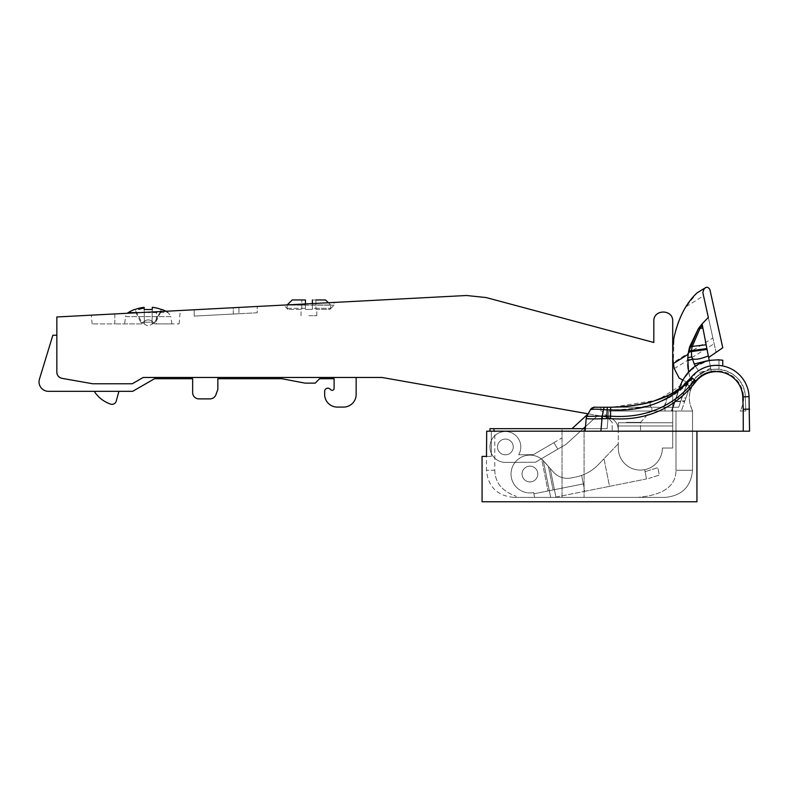 <?xml version="1.0" encoding="UTF-8"?>
<svg xmlns="http://www.w3.org/2000/svg" width="789" height="789" viewBox="0 0 789 789"><rect width="100%" height="100%" fill="white"/><g stroke="black" fill="none" stroke-linecap="round" stroke-linejoin="round"><path stroke-width="0.59" stroke-dasharray="3.94 2.96" d="M308.893 315.708L316.774 315.708L308.893 315.708M308.893 309.416L305.432 309.416L305.432 303.943L305.432 309.416L312.365 309.416L312.365 303.578L312.365 309.416L308.893 309.416M301.822 309.416L301.822 299.958L301.822 309.416L288.241 309.416L287.117 308.302L305.432 308.302L305.432 309.416L305.432 308.302L287.117 308.302L287.117 304.998L287.117 308.302L288.241 309.416L301.822 309.416M301.822 299.958L292.236 299.958L301.822 299.958M312.365 299.958L312.365 309.416L305.432 309.416L312.365 309.416L312.365 308.302L330.68 308.302L312.365 308.302L312.365 304.998L330.68 304.998L328.382 302.739L330.68 304.998L312.365 304.998L312.365 299.958L315.965 299.958L315.965 309.416L315.965 299.958L325.551 299.958L312.365 299.958M315.965 309.416L329.555 309.416L330.68 308.302L330.68 304.998L330.68 308.302L329.841 309.416L315.965 309.416M305.432 303.943L305.432 304.998L287.117 304.998L305.432 304.998L305.432 308.302L305.432 299.958M287.955 309.416L283.705 305.136L334.102 305.156L283.695 305.126M317.326 303.321L334.102 302.443L334.102 305.156L329.841 309.416M286.565 304.939L290.007 304.751M294.504 304.515L299.869 304.238M305.767 303.933L311.842 303.607M334.102 302.443L286.604 304.929M493.993 428.674L562.024 428.674L562.024 497.356L516.095 497.356L665.433 497.356L562.024 497.356L562.024 428.674L489.999 428.674L489.999 431.198L493.993 431.198L493.993 428.674L607.116 428.674L585.31 428.674L586.217 418.357A5.04 5.04 0 0 1 586.789 416.424L590.28 409.905L588.18 413.821L607.865 417.292L381.994 377.467L143.174 377.467L132.266 383.77L143.174 377.467L356.155 377.467L143.174 377.467L132.266 383.77L92.767 383.77L62.055 378.355C58.771 377.586 57.035 375.515 56.847 372.142L56.847 316.971L466.546 295.5L486.152 297.561L653.805 342.485L653.805 321.222C653.243 308.972 673.362 309.101 672.711 321.222L672.711 425.981L672.711 422.746L618.28 422.746L672.711 422.746L672.711 392.902M238.959 307.434L257.224 306.467L233.288 307.73L238.959 307.434L238.959 313.736L238.959 307.434M233.288 307.73L194.212 309.771L233.288 307.73L233.288 314.032L238.959 313.736L194.212 316.083L194.212 309.771L194.212 316.083L233.288 314.032L233.288 307.73M114.829 313.933L180.267 310.501L114.829 313.933L114.819 323.904L92.135 323.904L114.819 323.904L114.829 313.933M104.621 314.466L105.627 314.416M93.704 315.038L91.968 315.136L93.704 315.038M618.28 429.699L618.28 422.746L618.28 425.981L672.711 425.981L672.711 448.034L672.711 425.981L618.28 425.981L618.28 448.034L618.28 429.699C617.876 422.993 614.404 418.86 607.865 417.292C614.404 418.86 617.876 422.993 618.28 429.699M662.395 448.034L672.711 448.034L662.395 448.034A22.053 22.053 0 0 1 640.343 470.096A22.053 22.053 0 0 0 662.395 448.034M618.28 448.034A22.053 22.053 0 0 0 640.343 470.096A22.053 22.053 0 0 1 618.28 448.034L618.28 443.763L618.28 448.034A22.053 22.053 0 0 0 644.672 469.662A22.053 22.053 0 0 1 618.28 448.034M618.28 443.763L603.989 458.744L609.522 486.349L646.526 478.933L644.672 469.662L646.526 478.933L609.522 486.349L603.989 458.744L618.28 443.763M598.664 464.317L603.989 458.744L598.664 464.317C593.841 469.366 588.16 473.055 581.621 475.392A44.105 44.105 0 0 1 575.428 477.108A44.105 44.105 0 0 0 581.621 475.392L583.327 483.884L548.03 490.955L583.327 483.884L581.621 475.392C588.16 473.055 593.841 469.366 598.664 464.317M645.047 471.516L646.526 478.933L645.047 471.516A30.248 30.248 0 0 0 648.193 470.708A30.248 30.248 0 0 1 645.047 471.516M554.578 497.356L550.673 497.356L554.578 497.356M555.92 497.09L609.522 486.349L584.817 491.3L581.621 475.392A44.105 44.105 0 0 1 575.428 477.108A44.105 44.105 0 0 0 581.621 475.392L584.817 491.3L555.92 497.09L550.17 468.41L543.325 460.677L550.673 497.356L534.607 497.356L533.65 492.553L534.607 497.356L550.673 497.356L543.325 460.677A18.906 18.906 0 0 0 511.4 477.73A18.906 18.906 0 0 1 543.325 460.677L550.17 468.41L555.92 497.09M648.617 478.509L659.318 475.077L657.829 467.67L648.193 470.708L657.829 467.67L659.318 475.077L648.617 478.509M516.539 487.355A18.906 18.906 0 0 1 511.4 477.73A18.906 18.906 0 0 0 533.65 492.553A18.906 18.906 0 0 1 516.539 487.355M522.052 474.021A7.88 7.88 0 0 0 529.932 481.892A7.88 7.88 0 0 0 537.812 474.021A7.88 7.88 0 0 0 529.932 466.141A7.88 7.88 0 0 0 522.052 474.021A7.88 7.88 0 0 1 529.932 466.141A7.88 7.88 0 0 1 537.812 474.021A7.88 7.88 0 0 1 529.932 481.892A7.88 7.88 0 0 1 522.052 474.021A7.88 7.88 0 0 1 529.932 466.141A7.88 7.88 0 0 1 537.812 474.021A7.88 7.88 0 0 1 529.932 481.892A7.88 7.88 0 0 1 522.052 474.021A7.88 7.88 0 0 0 529.932 481.892A7.88 7.88 0 0 0 537.812 474.021A7.88 7.88 0 0 0 529.932 466.141A7.88 7.88 0 0 0 522.052 474.021A7.88 7.88 0 0 0 529.932 481.892A7.88 7.88 0 0 0 537.812 474.021A7.88 7.88 0 0 0 529.932 466.141A7.88 7.88 0 0 0 522.052 474.021A7.88 7.88 0 0 1 529.932 466.141A7.88 7.88 0 0 1 537.812 474.021A7.88 7.88 0 0 1 529.932 481.892A7.88 7.88 0 0 1 522.052 474.021M533.897 493.786L533.65 492.553L533.897 493.786L548.03 490.955L533.897 493.786M516.095 497.356L513.57 497.356L516.095 497.356L516.095 496.192L516.095 497.356M494.772 470.264C495.127 482.75 502.238 491.389 516.095 496.192C502.218 491.379 495.117 482.73 494.772 470.264L494.772 431.198L489.999 431.198L494.772 431.198L494.772 470.264L486.478 470.264L494.772 470.264M513.254 446.949A7.88 7.88 0 0 1 505.384 454.819A7.88 7.88 0 0 1 497.504 446.949A7.88 7.88 0 0 1 505.384 439.069A7.88 7.88 0 0 1 513.254 446.949A7.88 7.88 0 0 0 505.384 439.069A7.88 7.88 0 0 0 497.504 446.949A7.88 7.88 0 0 0 505.384 454.819A7.88 7.88 0 0 0 513.254 446.949A7.88 7.88 0 0 1 505.384 454.819A7.88 7.88 0 0 1 497.504 446.949A7.88 7.88 0 0 1 505.384 439.069A7.88 7.88 0 0 1 513.254 446.949A7.88 7.88 0 0 0 505.384 439.069A7.88 7.88 0 0 0 497.504 446.949A7.88 7.88 0 0 0 505.384 454.819A7.88 7.88 0 0 0 513.254 446.949M562.024 428.674L584.077 428.674L584.077 497.356L584.077 428.674L562.024 428.674M607.116 428.674L584.077 428.674L607.116 428.674L608.654 411.03L607.116 428.674L608.654 411.03L692.525 411.03L675.986 411.03L675.986 470.264L675.986 411.03L608.654 411.03L607.116 428.674M585.31 428.674L585.093 431.198L749.55 431.198M493.993 431.198L585.093 431.198L586.207 418.397C587.075 418.91 592.332 419.028 601.987 418.752A6.943 6.943 177.1 0 1 602.372 418.722L603.486 409.629C596.198 409.018 591.839 409.067 590.399 409.797L590.28 409.905A5.04 5.04 0 0 1 594.728 407.252L664.959 407.252L664.959 411.03L608.654 411.03L681.341 411.03L684.645 401.611L674.625 401.611L672.652 407.272L664.959 407.252L664.959 411.03L664.959 407.252L594.728 407.252A5.04 5.04 0 0 0 590.28 409.905L588.18 413.821M602.372 418.722A116.792 116.792 179.7 0 1 606.652 418.643L607.224 409.836L603.486 409.629L604.177 407.252L610.637 407.252L600.843 407.252L678.658 407.252L685.671 387.231A32.605 32.605 0 0 1 691.292 377.241L694.872 380.19C675.088 405.98 646.97 417.983 610.528 416.188L601.751 416.099L600.902 431.198L696.934 431.198L585.093 431.198M626.358 431.198L640.54 431.198L626.358 431.198M513.57 497.356C497.109 495.748 488.085 486.714 486.478 470.264L486.478 456.397L491.3 456.397L491.3 431.198L491.3 456.397L482.069 456.397M491.3 431.198L486.695 431.198L491.3 431.198M486.695 456.397L486.695 431.198L489.999 431.198M696.934 431.198L696.934 501.765L482.069 501.765M696.411 372.25L685.68 387.202L687.811 381.126L691.292 377.241L687.732 381.205L691.302 377.221A32.605 32.605 0 0 0 685.69 387.202L678.658 407.252L672.652 407.272L671.331 411.03L679.181 388.612M685.68 387.202L681.913 397.952L676.232 397.952L679.793 386.985L676.232 397.952L685.927 397.952L691.105 383.148A67.016 67.016 0 0 0 694.212 379.637A28.828 28.828 0 0 1 745.27 396.808L745.773 409.215L745.27 396.808C745.418 371.047 709.37 359.202 694.212 379.637L691.105 383.148L681.341 411.03L692.742 411.03L671.991 411.03L673.224 407.252L678.658 407.252L650.659 407.252L649.87 402.568C645.155 404.106 637.315 405.457 626.358 406.611C637.413 405.438 645.284 404.086 649.958 402.548L650.738 407.252M673.254 392.567L683.728 384.983M626.358 411.03L651.882 411.03L626.358 411.03M626.358 422.381L640.54 422.381L626.358 422.381M680.769 401.236L674.625 401.621L684.96 400.713L684.645 401.611M718.986 359.754L718.986 369.242C709.015 368.631 700.76 372.102 694.212 379.637C700.76 372.102 709.015 368.631 718.986 369.242L718.986 359.754C700.395 359.636 687.515 368.157 680.345 385.308L674.625 401.611L680.828 401.068M685.69 387.172C692.811 370.938 705.169 363.867 722.773 365.958L713.562 365.475M713.493 365.485L704.469 367.635M704.301 367.704L696.795 371.944M671.991 411.03L664.959 411.03L664.959 407.252L673.224 407.252L676.232 397.952L671.991 411.03M665.433 497.356C681.962 495.679 690.986 486.655 692.525 470.264L675.986 470.264L692.525 470.264L692.525 411.03L692.525 470.264C690.986 486.645 681.962 495.679 665.433 497.356L637.906 497.356C663.243 495.147 675.936 486.123 675.986 470.264C675.936 486.132 663.243 495.157 637.906 497.356M572.005 428.674L588.298 413.84L586.789 416.424A5.04 5.04 0 0 0 586.217 418.357L585.487 426.622L597.717 415.497L566.019 444.355L557.774 449.168L553.957 442.639L533.364 454.671L518.698 454.75A15.435 15.435 0 0 0 505.295 431.514A15.435 15.435 0 0 0 492.05 454.74A15.435 15.435 0 0 0 505.463 462.384L535.435 462.226L557.774 449.168L535.435 462.226L505.463 462.384A15.435 15.435 0 0 1 497.593 433.625A15.435 15.435 0 0 1 518.698 454.75L533.364 454.671L561.512 438.22L553.957 442.639L557.774 449.168L553.957 442.639L557.774 449.168L566.019 444.355L583.239 428.674M679.793 386.985L679.793 386.985C687.416 367.299 701.737 358.364 722.773 360.198L722.773 365.958M696.657 379.47C688.422 389.145 687.12 399.658 692.742 411.03A27.092 27.092 0 0 1 696.657 379.47C700.662 375.179 705.544 372.477 711.313 371.353L701.529 375.347L696.657 379.47L692.574 385.17L696.657 379.47C705.1 371.649 706.885 373.01 710.761 371.471L719.39 371.017L732.37 376.018L741.167 386.807L743.416 395.141C743.159 399.313 745.003 400.595 740.2 411.03L745.773 411.03L740.2 411.03A27.092 27.092 0 0 0 696.657 379.47M684.96 400.713L691.105 383.148L694.212 379.637L691.105 383.148L685.927 397.952M745.773 409.215L745.773 411.03L745.773 409.215L743.248 409.264L742.755 396.906L749.047 396.65A32.605 32.605 0 0 0 691.292 377.241M690.227 391.216A27.092 27.092 0 0 1 692.574 385.17L690.227 391.216L689.31 387.044L690.227 391.216M710.642 367.921L687.347 382.458L686.302 381.896L689.31 387.044L686.302 381.896L682.682 379.973L693.709 367.171L709.183 360.376L711.313 371.353L708.621 357.486L716.067 352.367L702.831 292.551L704.38 288.389M649.87 402.568L667.997 395.506C681.085 387.35 687.692 382.557 687.811 381.126L678.658 407.252L681.883 398.05L676.203 398.05M687.732 381.205L657.612 400.072L612.096 407.242L600.843 407.252L600.843 411.03L600.843 407.252L651.882 407.252L651.882 411.03L651.882 407.252L650.659 407.252M604.177 407.252L594.728 407.252A5.04 5.04 -89.5 0 0 590.28 409.905L590.28 409.905C594.738 405.595 595.389 407.785 594.728 407.252M626.358 406.611L610.607 407.252M606.652 418.643L610.528 418.643L610.587 409.836L607.224 409.836L607.224 407.252M610.528 418.643C642.838 421.079 676.528 408.702 696.154 381.245A26.303 26.303 0 0 1 742.755 396.906M601.751 416.099L586.848 416.355L586.207 418.377A5.04 5.04 3.5 0 1 586.789 416.424L586.848 416.355M588.052 414.077L586.789 416.424M688.491 385.653L692.574 385.17L689.31 387.044M710.978 369.617L699.577 372.398L695.957 366.924L688.521 371.797L690.128 378.454L693.304 383.898L690.128 378.454L688.077 368.887M687.702 364.686L687.683 359.528M688.028 355.168L688.511 351.884M699.577 372.398L701.529 375.347M707.339 350.888L708.344 356.056M686.302 381.896L679.161 378.099L674.26 368.631L673.313 362.546L712.871 337.958L716.067 352.367L722.783 347.752L709.922 289.691A3.146 3.146 0 0 0 703.818 289.435L705.129 287.719L697.19 292.778L686.085 306.684C679.94 316.241 675.917 326.557 674.003 337.662L673.313 362.546M703.512 290.372L703.167 291.496M703.64 296.24L708.325 317.415L702.102 323.884M709.183 360.376L707.408 360.76M695.375 366.017L695.957 366.924M712.871 337.958L702.831 292.551L703.818 289.435M686.085 306.684L703.551 295.806M588.298 413.84L597.717 415.497L588.298 413.84M56.847 335.246L56.847 372.142L56.847 335.246L52.863 335.246L39.45 379.114A9.448 9.448 0 0 0 48.484 391.324L132.69 391.324L154.516 378.72L192.644 378.72L192.644 392.587A6.302 6.302 0 0 0 198.946 398.889L209.992 398.889A6.302 6.302 0 0 0 215.91 394.747L217.843 389.441L217.843 378.72L281.801 378.72L305.116 383.138L315.196 383.138L319.604 378.72L334.102 378.72L334.102 388.444A1.894 1.894 0 0 1 330.995 389.894L329.822 388.918A3.146 3.146 0 0 0 324.654 391.324L324.654 394.48A12.604 12.604 0 0 0 337.248 407.075L343.55 407.075A12.604 12.604 0 0 0 356.155 394.48L356.155 377.467M92.767 383.77L62.055 378.355L92.767 383.77L132.266 383.77L92.767 383.77M56.847 372.142A6.302 6.302 0 0 0 62.055 378.355M118.902 391.324L94.246 391.324L118.902 391.324L116.249 401.078L118.902 391.324M116.249 401.078A4.409 4.409 0 0 1 110.568 404.096A31.511 31.511 0 0 1 94.246 391.324M544.124 461.535L541.668 459.198L548.03 490.955L541.668 459.198A18.906 18.906 0 0 0 511.4 477.73A18.906 18.906 0 0 1 541.668 459.198L548.414 466.407L553.128 489.939L548.414 466.407L553.257 471.911L544.124 461.535M533.65 492.553A18.906 18.906 0 0 1 511.4 477.73A18.906 18.906 0 0 0 533.65 492.553M550.17 468.41L553.257 471.911A18.906 18.906 0 0 0 571.167 477.966A18.906 18.906 0 0 1 553.257 471.911A18.906 18.906 0 0 0 571.167 477.966L575.428 477.108L571.167 477.966A18.906 18.906 0 0 1 553.257 471.911L550.17 468.41M257.224 312.779L238.959 313.736L257.224 312.779L257.224 306.467L257.224 312.779M141.606 323.904L114.819 323.904L141.606 323.904C146.113 318.569 150.521 318.569 154.831 323.904C150.324 318.569 145.906 318.569 141.606 323.904M154.831 323.904L171.844 323.904L154.831 323.904M156.409 323.904L179.093 323.904L156.409 323.904L156.409 311.754L156.409 323.904M171.844 323.904L170.828 316.636L125.609 316.636L124.583 323.904M165.858 311.261A37.803 37.803 0 0 1 168.205 312.612L148.214 312.612L168.205 312.612L170.828 316.636L125.609 316.636A5.671 5.671 90 0 1 127.354 313.282M140.136 312.612L128.232 312.612M144.16 307.858L144.426 323.332L144.19 309.525L144.426 323.332L141.685 322.159L134.958 309.525L141.685 322.159L140.659 322.159L134.357 309.525L134.958 309.525A37.655 37.645 180 0 1 140.738 307.858L141.685 307.799L138.756 309.337L143.203 307.799L144.16 307.858L144.19 309.525L152.247 309.525L152.287 307.335A37.655 37.645 180 0 1 161.479 309.525L162.08 309.525L155.778 322.159L148.214 326.182L140.659 322.159L144.426 323.332L144.15 307.335A37.655 37.645 -0 0 0 140.738 307.858M144.407 322.159L152.03 322.159L152.247 309.525L152.03 322.159L144.407 322.159M152.011 323.332L152.03 322.159L152.011 323.332L155.778 322.159L152.011 323.332L152.287 307.335L152.011 323.332M154.752 322.159L161.479 309.525L154.752 322.159M668.5 395.25L664.299 407.252M663.884 407.252L667.997 395.506M610.637 407.252L610.587 409.836C650.087 409.58 677.228 398.918 692.012 377.832M694.872 380.19L696.154 381.245M743.248 431.198L743.248 409.264M594.768 407.252L590.399 409.797L586.809 416.395A5.04 5.04 5 0 0 586.207 418.377M688.777 386.137L693.935 382.912M674.26 368.631L714.153 343.728M301.023 315.708L301.023 309.416M316.774 315.708L316.774 309.416M640.54 422.381L650.935 411.03L640.54 422.381L640.54 431.198L640.54 422.381M612.185 422.381L601.79 411.03L612.185 422.381L612.185 431.198L612.185 422.381M92.135 323.904L91.376 315.166M179.093 323.904L180.267 310.501"/><path stroke-width="1.18" d="M305.432 299.958L305.432 303.943L305.432 299.958L292.236 299.958L287.117 304.998L292.236 299.958L305.432 299.958L305.432 303.943M315.965 299.958L325.551 299.958L328.392 302.739L325.551 299.958L315.965 299.958M312.365 303.578L312.365 299.958L312.365 303.578M290.007 304.751L294.504 304.515M299.869 304.238L305.767 303.933M311.842 303.607L317.326 303.321M672.711 392.902L672.711 321.222C673.254 309.061 653.351 308.933 653.805 321.222L653.805 342.485L486.152 297.561L466.546 295.5L56.847 316.971L56.847 372.142C57.035 375.515 58.771 377.586 62.055 378.355L92.767 383.77L132.266 383.77L143.174 377.467L381.994 377.467L588.18 413.821L572.005 428.674M105.627 314.416L104.621 314.466M96.495 314.9L93.704 315.038L96.495 314.9M91.968 315.136L91.366 315.166L91.968 315.136M493.993 431.198L489.999 431.198L489.999 428.674L493.993 428.674L493.993 431.198L600.902 431.198L585.093 431.198L585.31 428.674L493.993 428.674M749.55 431.198L749.047 396.65L749.55 431.198L600.902 431.198L601.987 418.752C592.332 419.028 587.075 418.91 586.207 418.397L585.093 431.198M489.999 431.198L486.695 431.198L486.478 456.397M696.934 431.198L696.934 501.765L482.069 501.765L482.069 456.397L486.695 456.397M586.207 418.397L586.789 416.424A5.04 5.04 14 0 0 586.217 418.357A5.04 5.04 14 0 1 586.789 416.424L590.28 409.905L586.809 416.395A5.04 5.04 -175 0 0 586.207 418.377M586.848 416.355L601.751 416.099L601.987 418.752A7.022 7.022 175.5 0 1 602.372 418.722L602.283 416.119L601.751 416.099M745.773 409.215L749.55 409.136L743.248 409.264L742.755 396.906A26.303 26.303 0 0 0 696.154 381.245C674.595 408.702 646.053 421.168 610.528 418.643L610.538 416.188L602.283 416.119L603.486 409.629L607.224 409.836L606.652 418.643A116.762 116.762 179.6 0 0 602.372 418.722M594.768 407.252L604.177 407.252L603.486 409.629C596.198 409.018 591.839 409.067 590.399 409.797A5.04 5.03 90 0 1 594.768 407.252L594.719 407.252C594.304 406.72 592.825 407.607 590.28 409.905A5.04 5.04 0 0 1 594.728 407.252L607.224 407.252L607.224 409.836L610.587 409.836L610.676 407.252L607.224 407.252L610.617 407.252C650.55 405.921 677.435 395.92 691.292 377.241L683.728 384.983M649.958 402.548L668.5 395.25L673.254 392.567M626.358 406.611L610.607 407.252M679.181 388.612L680.345 385.308C688.412 366.678 702.555 358.305 722.773 360.198L722.773 365.958M583.239 428.674L585.487 426.622L585.31 428.674M679.793 386.985L682.682 379.973L679.161 378.099L674.26 368.631L673.431 363.532C672.297 355.346 672.484 346.726 674.003 337.662C678.461 317.868 686.193 302.907 697.19 292.778L704.38 288.389M698.551 328.372L702.102 323.884L709.183 360.376L718.986 359.754M749.047 396.65A32.605 32.605 0 0 0 691.292 377.241A32.605 32.605 0 0 1 749.047 396.65L742.755 396.906M688.077 368.887L687.702 364.686M687.683 359.528L688.028 355.168M688.136 354.31L673.431 363.532M707.092 349.616L707.339 350.888M708.344 356.056L708.621 357.486L722.783 347.752L709.922 289.691C708.058 286.575 706.017 286.486 703.818 289.435L703.512 290.372M703.167 291.496L702.831 292.551L708.325 317.415L702.102 323.884L706.885 348.56L691.47 350.651L691.371 351.588L707.052 349.419M688.511 351.884L698.512 328.431L702.102 323.884M703.818 289.435L702.831 292.551L703.64 296.24M688.521 371.836L687.781 357.772L691.697 356.835L691.371 351.588L688.55 351.687L687.781 357.772M702.348 325.137L700.011 328.392L692.14 346.756L691.47 350.651L688.748 350.651L688.55 351.687M688.748 350.651L689.685 346.696L698.443 328.53L702.9 327.997M699.744 326.784L702.604 326.488M691.697 356.835L694.221 363.976L707.408 360.76M692.16 358.729C695.277 359.981 700.652 359.034 708.305 355.888M694.221 363.976L695.375 366.017M62.055 378.355A6.302 6.302 0 0 1 56.847 372.142M56.847 335.246L52.863 335.246L39.45 379.114A9.448 9.448 0 0 0 48.484 391.324L132.69 391.324L154.516 378.72L192.644 378.72L192.644 392.587A6.302 6.302 0 0 0 198.946 398.889L209.992 398.889A6.302 6.302 0 0 0 215.91 394.747L217.843 389.441L217.843 378.72L281.801 378.72L305.116 383.138L315.196 383.138L319.604 378.72L334.102 378.72L334.102 388.444A1.894 1.894 0 0 1 330.995 389.894L329.822 388.918A3.146 3.146 0 0 0 324.654 391.324L324.654 394.48A12.604 12.604 0 0 0 337.248 407.075L343.55 407.075A12.604 12.604 0 0 0 356.155 394.48L356.155 377.467M94.246 391.324A31.511 31.511 0 0 0 110.568 404.096A4.409 4.409 0 0 0 116.249 401.078L118.902 391.324M127.354 313.282A5.671 5.671 90 0 1 128.222 312.612L140.136 312.612M140.738 307.858A37.655 37.645 180 0 1 144.15 307.335L144.16 307.858L138.756 309.337L141.685 307.799L140.738 307.858A37.655 37.645 180 0 0 134.958 309.525L134.357 309.525A37.803 37.803 0 0 0 128.222 312.612M165.858 311.261A37.803 37.803 0 0 0 162.08 309.525L161.479 309.525A37.655 37.645 180 0 0 152.287 307.335L152.247 309.525L144.19 309.525L144.16 307.858M606.652 418.643L610.528 418.643M692.012 377.832C671.252 401.147 644.11 411.809 610.587 409.836L610.538 416.188C645.481 418.564 673.589 406.572 694.872 380.19L691.292 377.241M743.248 409.264L743.248 431.198M696.154 381.245L694.872 380.19M698.443 328.53L702.92 328.086M689.685 346.696L706.155 344.783M692.298 359.222L687.643 360.672"/></g></svg>
